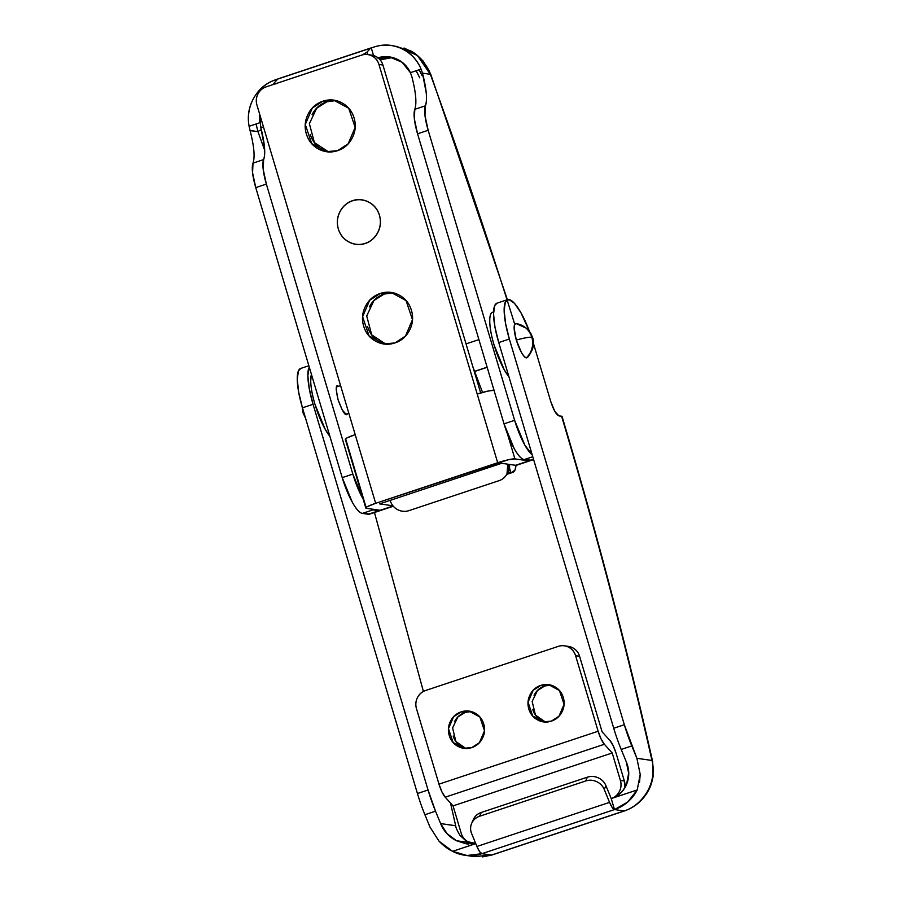 <?xml version="1.0" encoding="UTF-8"?>
<svg xmlns="http://www.w3.org/2000/svg" width="902" height="902" viewBox="0 0 902 902"><rect width="100%" height="100%" fill="white"/><g stroke="black" fill="none" stroke-linecap="round" stroke-linejoin="round"><path stroke-width="1.35" d="M452.612 851.33L466.988 855.491L481.882 853.675L491.511 855.062L624.139 810.954L614.499 809.579L481.882 853.675A40.421 38.831 98.2 0 1 464.135 855.152A40.421 38.831 98.2 0 1 452.612 851.33L475.76 843.629L452.612 851.33C448.328 849.402 443.829 846.053 439.116 841.284L452.612 851.33M455.69 825.781L440.604 823.571L447.02 833.595L456.491 840.743L465.984 843.753L475.692 843.471L456.491 840.743C449.072 837.011 443.773 831.283 440.604 823.571L435.519 811.191L424.91 814.72L429.995 827.1L439.071 841.228M467.563 842.254L459.941 835.331C457.122 830.584 455.702 827.382 455.679 825.736L450.515 803.084L455.679 825.736L440.604 823.571L435.519 811.191A57.739 14.455 -108.4 0 1 428.044 789.994L417.434 793.523A57.739 14.455 71.6 0 0 424.91 814.72L435.519 811.191L428.044 789.994L313.062 404.299L302.452 407.828L417.434 793.523L428.044 789.994L313.062 404.299A43.307 10.835 -108.4 0 1 308.755 368.095M300.975 368.366A43.307 10.835 71.6 0 0 302.452 407.828L313.062 404.299L309.273 388.672L307.864 375.672L309.217 366.956M561.788 416.882A11.546 1.387 163.4 0 0 562.059 416.453A11.546 1.387 163.4 0 0 561.596 416.205L558.812 415.811C556.162 414.593 553.478 409.824 550.75 401.503L533.477 343.538L550.75 401.503L554.809 411.38L558.812 415.811L562.081 416.544M637.218 789.949A40.421 38.831 98.2 0 1 614.499 809.579L611.229 798.586L614.499 809.579L627.691 802.058L637.218 789.949L611.229 798.586L637.218 789.949L640.217 774.423L636.891 758.3L631.806 745.92L621.196 749.449L626.281 761.829C629.449 769.541 629.562 776.994 626.619 784.165C623.688 791.347 618.558 796.15 611.229 798.586L605.93 785.687L611.229 798.586C618.028 796.432 623.158 791.629 626.619 784.165L628.649 773.194L626.281 761.829L621.196 749.449L631.806 745.92A57.739 14.455 -108.4 0 1 624.331 724.723L613.721 728.252A57.739 14.455 71.6 0 0 621.196 749.449A57.739 14.455 -108.4 0 1 613.721 728.252L624.331 724.723L509.348 339.039L498.738 342.568L613.721 728.252L498.738 342.568L509.348 339.039A43.307 10.835 -108.4 0 1 507.86 299.577A43.307 10.835 -108.4 0 1 529.305 331.023M497.25 303.106A43.307 10.835 71.6 0 0 498.738 342.568L494.95 326.93L493.541 313.93L494.736 305.553L497.137 303.128M464.677 855.231L474.542 856.641L491.511 855.062L481.882 853.675L614.499 809.579L624.139 810.954C633.61 808.012 641.491 801.326 647.771 790.907C649.97 787.277 651.627 782.271 652.732 775.923C653.228 767.579 652.969 762.427 651.966 760.465A1443.572 361.24 -108.4 0 0 561.596 416.205C596.549 533.465 626.676 648.211 651.966 760.465L636.891 758.3L624.331 724.723L509.348 339.039L505.56 323.401L504.15 310.401L505.345 302.023L508.965 299.543L514.456 303.331L520.984 312.814L529.361 331.181M429.995 827.1L424.91 814.72A57.739 14.455 -108.4 0 1 417.434 793.523L302.452 407.828L298.663 392.19L297.254 379.201L298.449 370.823L300.851 368.388M467.529 842.242L471.363 844.013M423.41 691.428L374.465 512.494L423.41 691.417M474.249 856.573L491.511 855.062A11.546 2.886 71.6 0 0 491.906 855.017A11.546 2.886 -108.4 0 1 491.511 855.062L624.139 810.954A11.546 2.886 71.6 0 0 624.522 810.921A11.546 2.886 71.6 0 0 624.827 810.718A11.546 2.886 -108.4 0 1 624.522 810.921A11.546 2.886 -108.4 0 1 624.139 810.954C644.423 804.584 657.378 780.613 651.966 760.465A11.546 4.138 -12.7 0 1 652.631 761.513A11.546 4.138 167.3 0 0 651.966 760.465L636.891 758.3L640.217 774.423L639.507 782.395M609.549 802.374L604.25 789.464C602.784 785.901 600.236 783.297 596.617 781.628C592.997 779.971 589.344 779.756 585.691 780.974L479.582 816.254C475.929 817.471 473.313 819.771 471.757 823.154C470.201 826.525 470.156 829.998 471.622 833.561L476.921 846.471L609.549 802.374L476.921 846.471A11.546 2.886 71.6 0 0 481.882 853.675L479.56 851.567L476.921 846.471L471.622 833.561A14.432 13.474 23.9 0 1 471.69 823.301A14.432 13.474 23.9 0 1 479.582 816.254L585.691 780.974L587.36 777.186L481.262 812.465L479.582 816.254L481.262 812.465L587.36 777.186C591.024 775.968 594.666 776.194 598.297 777.851C601.916 779.508 604.464 782.124 605.93 785.687L604.25 789.464L609.549 802.374L612.187 807.47L614.499 809.579A11.546 2.886 -108.4 0 1 609.549 802.374M473.325 819.614L473.437 819.366C474.993 815.983 477.598 813.683 481.262 812.465A14.432 13.474 -156.1 0 0 473.37 819.512L471.69 823.301M585.691 780.974A14.432 13.474 23.9 0 1 604.25 789.464L605.93 785.687A14.432 13.474 -156.1 0 0 587.36 777.186L585.691 780.974M365.231 243.371C359.47 246.223 343.301 244.577 338.329 228.916C333.909 213.064 346.267 201.935 352.535 200.796C358.218 198.902 363.675 199.376 368.929 202.195C374.183 205.013 377.69 209.365 379.438 215.24C381.196 221.125 380.678 226.808 377.904 232.299C375.131 237.79 370.902 241.477 365.231 243.371C359.548 245.254 354.091 244.792 348.837 241.961C343.583 239.143 340.077 234.791 338.329 228.916C336.57 223.031 337.089 217.348 339.862 211.857C342.636 206.366 346.864 202.679 352.535 200.796C358.297 197.933 374.465 199.579 379.438 215.24C383.857 231.092 371.5 242.221 365.231 243.371A22.381 21.501 98.2 0 1 338.329 228.916A22.381 21.501 98.2 0 1 352.535 200.796A22.381 21.501 98.2 0 1 379.438 215.24A22.381 21.501 98.2 0 1 365.231 243.371C370.902 241.477 375.131 237.79 377.904 232.299C380.678 226.808 381.196 221.125 379.438 215.24C377.69 209.365 374.183 205.013 368.929 202.195C363.675 199.376 358.218 198.902 352.535 200.796C346.864 202.679 342.636 206.366 339.862 211.857C337.089 217.348 336.57 223.031 338.329 228.916C340.077 234.791 343.583 239.143 348.837 241.961C354.091 244.792 359.548 245.254 365.231 243.371M393.204 292.857L384.139 294.063L380.17 293.5L391.231 292.496L406.058 300.569L412.473 319.669L405.472 336.096L394.907 342.94C388.322 345.128 381.974 344.587 375.875 341.306C369.775 338.036 365.705 332.985 363.675 326.152C361.634 319.331 362.232 312.723 365.457 306.353C368.67 299.971 373.586 295.687 380.17 293.5C386.766 291.301 393.114 291.842 399.214 295.123C405.314 298.404 409.384 303.455 411.413 310.277C413.454 317.109 412.857 323.705 409.632 330.087C406.407 336.457 401.503 340.742 394.907 342.94L383.857 343.933L369.031 335.86L362.615 316.76L369.617 300.343L380.17 293.5L384.139 294.063L373.935 300.535L366.708 315.971L371.725 334.879L385.853 344.136M335.882 100.584L326.817 101.791L322.848 101.216L333.909 100.223L348.736 108.296L355.151 127.396L348.149 143.813L337.596 150.668C331 152.855 324.652 152.314 318.553 149.033C312.453 145.763 308.383 140.701 306.353 133.879C304.312 127.058 304.91 120.451 308.134 114.069C311.359 107.699 316.264 103.414 322.848 101.216C329.444 99.028 335.792 99.57 341.892 102.851C347.992 106.12 352.062 111.183 354.091 118.004C356.132 124.826 355.535 131.433 352.31 137.814C349.097 144.185 344.181 148.469 337.596 150.668L326.535 151.66L311.709 143.587L305.293 124.487L312.295 108.071L322.848 101.216L326.817 101.791L316.625 108.263L309.386 123.698L314.415 142.606L328.531 151.863M494.443 390.228L487.745 391.118L477.214 394.073L497.678 462.737A14.432 1.736 -16.6 0 1 514.907 458.892L507.657 434.561L514.907 458.892L528.798 460.888L515.527 465.297L501.647 463.301L379.629 503.88L501.647 463.301L515.527 465.297L528.798 460.888L514.907 458.892L508.221 459.783L375.672 503.305L256.935 105.027A14.432 13.868 98.2 0 1 266.101 86.885L361.589 55.135L266.101 86.885C262.437 88.103 259.708 90.482 257.927 94.022C256.134 97.563 255.807 101.238 256.935 105.027L375.672 503.305L497.678 462.737L378.953 64.459C377.814 60.659 375.559 57.852 372.165 56.037C368.783 54.21 365.254 53.917 361.589 55.135A14.432 13.868 98.2 0 1 367.937 54.605A14.432 13.868 98.2 0 1 378.953 64.459L382.91 65.023L480.676 392.968L382.91 65.023A14.432 13.868 -81.8 0 0 371.895 55.169M370.621 54.988L376.134 56.601C379.528 58.427 381.783 61.235 382.91 65.023L378.953 64.459L477.214 394.073A14.432 1.736 163.4 0 1 493.992 390.194M326.817 101.791C320.233 103.978 315.317 108.263 312.103 114.644L312.081 114.678M310.322 134.443C312.351 141.276 316.422 146.327 322.521 149.608M384.139 294.063C377.543 296.251 372.639 300.535 369.414 306.917L369.403 306.951M367.633 326.727C369.673 333.548 373.744 338.6 379.843 341.881M345.319 439.308A14.432 1.736 163.4 0 1 355.196 434.64L346.977 437.921C345.162 438.891 344.801 439.454 345.894 439.612L366.37 508.288A14.432 1.736 -16.6 0 1 365.795 507.973A14.432 1.736 -16.6 0 1 375.672 503.305L367.452 506.597C365.637 507.567 365.276 508.13 366.37 508.288L380.249 510.273L393.08 506.011L381.873 510.036M392.889 505.774L379.629 503.88L392.889 505.774M515.527 465.297L517.15 465.049M528.798 460.888L530.68 460.482M366.37 508.288L380.249 510.273M534.063 695.273L534.074 695.262C536.397 690.661 539.948 687.561 544.707 685.982L540.738 685.419L548.732 684.686L559.432 690.526L564.066 704.315L559.014 716.177L551.381 721.126C556.151 719.537 559.691 716.447 562.014 711.836C564.348 707.236 564.776 702.466 563.299 697.539C561.833 692.601 558.902 688.959 554.493 686.591C550.085 684.223 545.507 683.829 540.738 685.419C535.98 686.997 532.439 690.086 530.105 694.698C527.783 699.298 527.354 704.067 528.82 709.006C530.297 713.933 533.229 717.575 537.637 719.943C542.046 722.31 546.623 722.705 551.381 721.126L543.399 721.848L532.687 716.019L528.065 702.218L533.116 690.357L540.738 685.419L544.707 685.982L537.434 690.56L532.157 701.44L535.427 715.015L545.394 722.017M454.495 721.735L454.495 721.724C456.829 717.124 460.37 714.023 465.128 712.445L461.17 711.87L469.153 711.148L479.864 716.977L484.487 730.778L479.436 742.639L471.814 747.578C476.572 745.999 480.112 742.898 482.446 738.298C484.769 733.687 485.197 728.929 483.731 723.99C482.254 719.063 479.323 715.41 474.914 713.054C470.506 710.686 465.928 710.291 461.17 711.87C456.401 713.459 452.86 716.549 450.538 721.16C448.204 725.76 447.775 730.53 449.252 735.457C450.718 740.384 453.65 744.037 458.058 746.405C462.467 748.773 467.044 749.167 471.814 747.578L463.82 748.299L453.12 742.47L448.486 728.681L453.548 716.819L461.17 711.87L465.128 712.445L457.855 717.011L452.59 727.903L455.848 741.478L465.827 748.468M568.564 646.418A14.432 13.868 -81.8 0 1 579.58 656.273L602.096 731.804L609.955 740.519L602.096 731.804L579.58 656.273L575.611 655.709A14.432 13.868 98.2 0 0 564.596 645.855A14.432 13.868 98.2 0 0 558.259 646.384L425.631 690.481L558.259 646.384C561.923 645.167 565.441 645.46 568.835 647.286C572.229 649.102 574.484 651.909 575.611 655.709L598.127 731.24L438.981 784.154L416.465 708.622C415.337 704.834 415.664 701.158 417.457 697.618C419.25 694.078 421.967 691.699 425.631 690.481A14.432 13.868 98.2 0 0 416.465 708.622L438.981 784.154A14.432 3.608 71.6 0 0 445.205 797.188L604.351 744.263L612.21 752.978L453.063 805.892L445.205 797.188L441.924 791.877L438.981 784.154L598.127 731.24L575.611 655.709L579.58 656.273C578.453 652.484 576.186 649.677 572.804 647.85L567.279 646.238M453.063 805.892L612.21 752.978L620.396 780.444C621.523 784.233 621.196 787.908 619.403 791.449C617.622 794.989 614.893 797.368 611.229 798.586A14.432 13.868 98.2 0 0 620.396 780.444L612.21 752.978L604.351 744.263L601.07 738.952L598.127 731.24A14.432 3.608 -108.4 0 0 604.351 744.263L445.205 797.188L453.063 805.892L461.249 833.369L453.063 805.892M475.636 843.347L468.025 841.78C464.643 839.965 462.376 837.157 461.249 833.369A14.432 13.868 98.2 0 0 472.265 843.212A14.432 13.868 98.2 0 0 475.625 843.314M624.815 787.762L624.364 781.019L616.179 753.542L624.364 781.019L620.396 780.444L624.364 781.019A14.432 13.868 -81.8 0 1 624.759 787.863M541.606 720.518C537.197 718.15 534.255 714.497 532.789 709.57M462.027 746.969C457.618 744.612 454.687 740.959 453.21 736.032M609.955 740.519L613.236 745.83L616.179 753.542A14.432 3.608 -108.4 0 0 609.955 740.519M471.115 711.554L465.128 712.445M550.851 685.092L544.707 685.982M408.922 510.645C405.269 511.862 401.649 511.603 398.064 509.855C394.49 508.119 392.009 505.402 390.611 501.726L390.104 500.396L390.611 501.726A14.432 13.789 38.2 0 0 408.922 510.645L499.11 480.653L408.922 510.645M480.191 391.344L480.8 392.934L480.191 391.344M507.747 464.18L507.014 473.629C505.402 477.102 502.775 479.436 499.11 480.653A14.432 13.789 38.2 0 0 505.492 476.132A14.432 13.789 38.2 0 0 507.736 464.18M506.09 475.377L508.333 471.96L509.483 464.429A14.432 13.789 -141.8 0 1 506.811 474.463M482.559 392.426L472.986 367.17L482.559 392.426M337.01 386.157L338.746 386.214L337.01 386.157M347.856 413.612L346.503 414.695C344.778 415.236 341.959 410.23 338.047 399.676C335.736 389.36 335.691 384.759 337.912 385.853C336.762 385.695 336.198 386.958 336.22 389.664L338.047 399.676L342.298 410.049L346.503 414.695L347.89 413.601M373.935 47.062L371.286 47.953L373.541 55.518L371.286 47.953L373.935 47.062A40.421 38.831 98.2 0 1 391.806 45.619A40.421 38.831 98.2 0 1 421.087 69.127C417.164 59.701 410.692 52.88 401.683 48.663C392.663 44.446 383.418 43.916 373.935 47.062M377.205 58.055C383.767 55.879 390.194 56.172 396.485 58.946C402.777 61.719 407.411 66.297 410.399 72.679L421.087 69.127L422.474 73.163C426.522 88.824 427.503 99.705 425.417 105.793L414.807 109.322L414.368 118.951L417.558 133.812L504.015 423.839L514.163 448.531C518.098 455.51 521.435 459.197 524.175 459.592L531.74 460.2M532.203 454.8A36.091 9.031 -108.4 0 1 514.625 420.309L428.168 130.283A28.875 7.227 -108.4 0 1 425.417 105.793L414.807 109.322C416.893 103.234 415.901 92.354 411.864 76.693L411.898 76.805M414.807 109.322A28.875 7.227 71.6 0 0 417.558 133.812L428.168 130.283L417.558 133.812L504.015 423.839L514.625 420.309L504.015 423.839A36.091 9.031 71.6 0 0 524.175 459.592L532.778 456.728L524.175 459.592L530.117 460.448A36.091 9.031 71.6 0 0 531.357 460.324M253.011 163.115L252.571 172.756L255.751 187.616L342.219 477.632L255.751 187.616L266.361 184.087L352.829 474.102L342.219 477.632L352.829 474.102L363.156 499.133A36.091 9.031 -108.4 0 1 352.829 474.102L266.361 184.087L263.181 169.226L263.621 159.598C264.703 156.892 264.985 152.63 264.455 146.789L260.667 126.968C264.714 142.629 265.695 153.509 263.621 159.598L253.011 163.115A28.875 7.227 71.6 0 0 255.751 187.616L266.361 184.087A28.875 7.227 -108.4 0 1 263.621 159.598L253.011 163.115C255.086 157.038 254.105 146.158 250.057 130.497L249.11 126.314A40.421 38.831 98.2 0 1 275.798 79.703L277.76 79.049L275.798 79.703C266.304 82.849 259.021 88.881 253.913 97.788C248.817 106.707 247.216 116.211 249.11 126.314L259.799 122.751L259.72 114.385M370.598 48.178L371.286 47.953L370.598 48.178M419.227 69.747L422.068 75.712L419.159 69.77M533.544 459.31L530.117 460.448L533.544 459.31M514.76 324.337A1443.572 361.24 71.6 0 0 430.355 74.291L422.474 73.163L426.251 92.996C426.781 98.825 426.511 103.099 425.417 105.793L424.977 115.422L428.168 130.283L514.625 420.309L524.772 445.002L532.225 454.867M392.46 57.536L380.182 59.848L383.057 58.889L378.581 58.247L383.057 58.889L392.19 57.446M416.183 70.762L419.746 77.82L416.115 70.784M380.7 510.307A36.091 9.031 -108.4 0 1 380.17 510.6A36.091 9.031 -108.4 0 1 378.93 510.712L368.32 514.241A36.091 9.031 71.6 0 0 369.561 514.129M380.813 510.307L372.977 509.867L362.367 513.396L368.32 514.241L378.93 510.712L372.977 509.867A36.091 9.031 -108.4 0 1 370.846 508.931M369.944 514.005L362.367 513.396C359.627 513.001 356.29 509.314 352.355 502.335L342.219 477.632A36.091 9.031 71.6 0 0 362.367 513.396L372.977 509.867L370.756 508.92M337.224 385.966L337.912 385.853M250.091 130.61L257.938 131.624A1443.572 361.24 -108.4 0 1 264.681 150.262A1443.572 361.24 71.6 0 0 257.938 131.624L250.057 130.497L249.11 126.314M260.667 126.968L263.598 127.385L260.667 126.968L259.765 114.509M378.017 57.796L389.495 56.939L402.055 62.249L410.399 72.679L411.864 76.693M256.067 123.991L257.938 131.624L256.089 123.991M421.087 69.127L422.474 73.163L430.355 74.291C430.051 71.901 427.424 67.3 422.474 60.49C418.043 55.665 413.928 52.372 410.139 50.602L393.373 45.833M276.057 83.818C274.005 84.089 273.362 83.807 274.129 82.984L277.737 79.072L370.575 48.201L366.967 52.113L362.57 54.842A14.432 1.917 159.6 0 0 366.967 52.113L370.575 48.201A11.546 2.886 -108.4 0 1 370.914 47.975A11.546 2.886 -108.4 0 1 371.286 47.953L277.737 79.072A11.546 2.886 -108.4 0 1 278.447 78.824M370.914 47.975L278.075 78.846A11.546 2.886 71.6 0 0 277.737 79.072L274.129 82.984A14.432 1.917 159.6 0 0 273.87 83.627A14.432 1.917 159.6 0 0 275.054 83.909M367.881 54.548L366.967 52.113L367.881 54.548M511.581 472.456L508.074 472.479A14.432 1.736 -16.6 0 1 510.78 472.344L509.495 468.037L510.78 472.344L511.581 472.456L507.24 473.9L511.581 472.456A40.421 10.114 -108.4 0 0 512.967 472.321A40.421 10.114 -108.4 0 0 515.978 465.331L514.952 470.145L511.581 472.456M261.388 129.685A11.546 1.229 -20 0 0 257.938 131.624A11.546 1.229 160 0 1 261.388 129.685M396.688 46.34L417.333 55.439L430.355 74.291A11.546 1.229 -20 0 0 430.592 73.863A11.546 1.229 160 0 1 430.355 74.291A1443.572 361.24 -108.4 0 1 507.048 299.825M516.429 323.615L516.113 323.57C514.76 323.378 514.095 324.889 514.129 328.102L516.294 340.031C524.062 337.946 529.26 337.01 531.864 337.213C529.181 329.489 523.938 324.945 516.136 323.581L516.113 323.57C513.463 324.235 513.52 329.726 516.294 340.031C519.699 350.427 523.047 356.391 526.362 357.914L527.411 357.575C533.093 350.551 534.841 343.899 532.642 337.607L531.864 337.213C533.86 345.173 532.022 352.073 526.362 357.914C532.022 352.073 533.86 345.173 531.864 337.213L532.642 337.607L530.68 333.12L526.7 328.339L516.136 323.581C523.938 324.945 529.181 329.489 531.864 337.213C529.26 337.01 524.062 337.946 516.294 340.031L521.367 352.378C523.329 355.873 524.998 357.711 526.362 357.914L527.693 357.293M303.748 413.071L302.959 412.676L303.624 411.729L302.959 412.676L302.136 406.734M345.545 414.266L348.803 413.184L345.545 414.266M474.576 371.365L487.125 367.182L474.576 371.365M493.563 312.115A36.091 9.031 71.6 0 0 492.154 337.844A36.091 9.031 71.6 0 0 508.953 376.822M508.987 376.946L504.229 369.752L494.093 345.06C491.263 335.578 489.82 327.618 489.763 321.191C489.696 314.764 491.038 311.754 493.777 312.148M311.449 374.431A36.091 9.031 71.6 0 0 315.046 404.592A36.091 9.031 71.6 0 0 329.906 436.354M311.415 374.319L310.716 380.723C310.784 387.15 312.227 395.11 315.046 404.592L325.194 429.284L329.94 436.478M308.856 365.727L300.693 368.444M496.979 303.173L507.589 299.644M465.984 843.753L468.273 844.08M562.047 416.431C597.056 533.928 627.251 648.933 652.62 761.457L653.116 776.396C651.143 786.645 648.91 789.667 647.061 792.926C641.525 801.562 634.016 807.572 624.511 810.932L491.883 855.028L482.423 856.9M385.808 344.214L383.857 343.933M328.486 151.942L326.535 151.66M529.948 460.798L516.677 465.207M393.317 506.225L381.411 510.182M365.795 507.995L345.331 439.33M367.734 54.571L371.703 55.146M335.657 100.472L333.909 100.223M392.979 292.744L391.231 292.496M544.808 722.051L543.399 721.848M465.229 748.502L463.82 748.299M568.373 646.396L564.404 645.821M473.539 843.404L474.993 843.607M470.416 711.328L469.153 711.148M549.995 684.877L548.732 684.686M505.402 476.256L506.721 474.576M533.623 459.569L531.267 460.358M380.08 510.633L369.47 514.151M390.961 57.153L389.495 56.939M512.719 472.411L506.947 474.328M404.062 48.009L414.672 53.274L423.263 61.167L430.604 73.874L507.398 299.712M305.507 418.088L302.959 412.676M478.906 339.614L466.052 343.887M340.584 385.605L336.559 386.947M487.159 367.294L474.621 371.466M348.826 413.285L345.669 414.345"/></g></svg>
